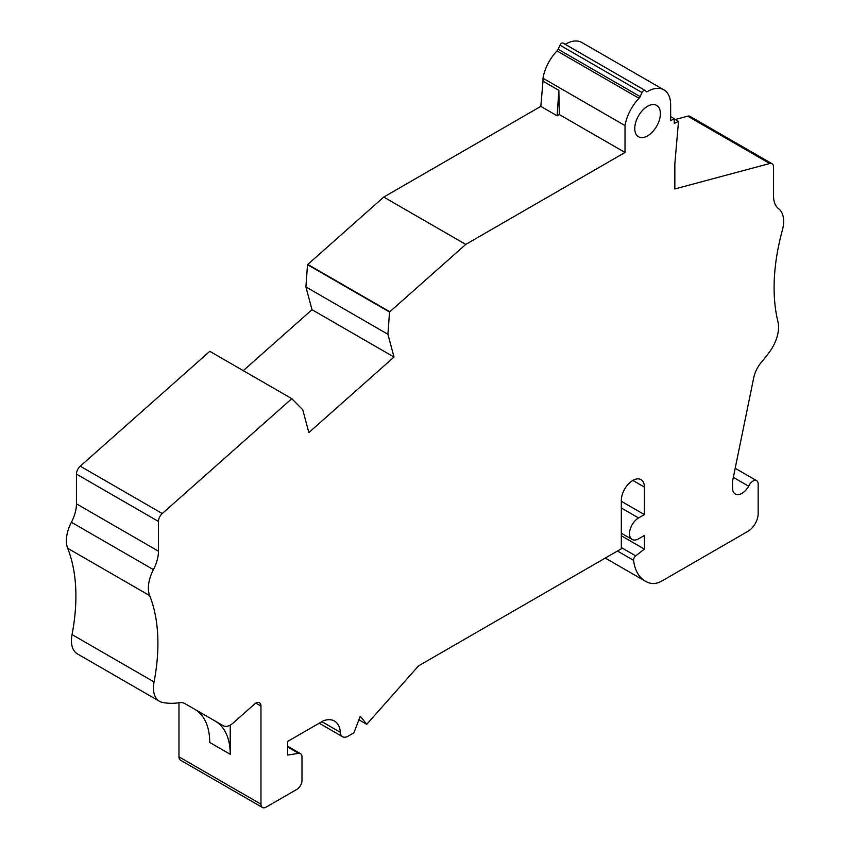 <?xml version="1.0" encoding="UTF-8"?>
<svg xmlns="http://www.w3.org/2000/svg" width="850" height="850" viewBox="0 0 850 850"><rect width="100%" height="100%" fill="white"/><g stroke="black" fill="none" stroke-linecap="round" stroke-linejoin="round"><path stroke-width="1.27" d="M307.519 264.679A3.623 2.093 -60 0 1 307.806 264.414L389.821 311.759A3.623 2.093 -60 0 0 389.534 312.035L307.519 264.679L305.904 286.928L387.919 334.273L389.534 312.035M540.823 106.377L543.001 81.196L558.854 90.355L559.311 114.537L557.133 115.802L540.823 106.377L383.754 197.062L307.806 264.414M670.639 116.631L674.22 118.692L670.639 120.764L670.639 104.784A32.619 18.838 120 0 0 663.882 89.845A32.619 18.838 120 0 0 646.818 91.917L645.299 90.567A2.901 1.679 120 0 0 645.139 90.451A2.901 1.679 120 0 0 642.016 92.544L640.167 96.613A3.623 2.093 -60 0 1 639.03 98.292L557.016 50.936A32.619 18.838 -60 0 0 543.001 78.243L543.001 81.196M557.016 50.936A3.623 2.093 120 0 0 558.153 49.258L560.012 45.199A2.901 1.679 -60 0 1 563.125 43.106A2.901 1.679 -60 0 1 563.284 43.222L644.959 90.376M565.218 44.317A32.619 18.838 -60 0 1 581.867 42.5L663.882 89.845M675.272 119.51L687.735 116.174A7.246 4.186 -60 0 1 690.041 116.376L772.044 163.731A7.246 4.186 -60 0 1 773.553 167.046L773.553 196.063A28.996 16.745 -60 0 0 778.589 208.696A28.996 16.745 -60 0 1 782.329 230.371A183.972 106.218 -60 0 0 777.952 321.746A28.996 16.745 -60 0 1 769.654 351.772A108.736 62.773 120 0 1 761.504 362.111A21.749 12.559 -60 0 0 753.716 377.772L732.541 481.249L732.541 487.953A13.26 7.661 -60 0 0 735.293 494.02A13.26 7.661 -60 0 0 748.648 486.2L748.319 487.199A7.31 4.218 -60 0 1 756.659 480.686A7.31 4.218 -60 0 1 758.168 484.033L758.168 513.581A14.492 8.373 -60 0 1 747.926 531.335L662.309 580.763A28.996 16.745 -60 0 1 650.314 583.217A57.991 33.479 -60 0 1 645.299 581.177A57.991 33.479 -60 0 1 633.611 560.352A3.623 2.093 -60 0 1 635.715 555.857L644.385 549.089L644.385 535.479L638.562 538.836A12.792 7.384 -60 0 1 632.166 539.474A12.792 7.384 -60 0 1 630.201 529.221A12.792 7.384 -60 0 1 638.562 517.947L644.385 514.59L644.385 487.082A16.309 9.414 120 0 0 641.006 479.623A16.309 9.414 120 0 0 628.437 483.99A16.309 9.414 120 0 0 621.318 500.406L621.318 548.792L418.593 665.837L366.733 724.306L360.272 716.221L353.919 732.796L348.033 736.196A10.869 6.279 120 0 1 342.592 736.737A10.869 6.279 120 0 1 340.361 732.328A28.996 16.745 120 0 0 334.433 721.034A28.996 16.745 120 0 0 323.297 720.853L287.629 741.444L287.629 755.055L298.605 753.334A7.246 4.186 -60 0 1 300.486 753.631A7.246 4.186 -60 0 1 301.984 756.946L301.984 780.502A7.246 4.186 -60 0 1 296.852 789.384L266.103 807.139A7.246 4.186 -60 0 1 262.48 807.5A7.246 4.186 -60 0 1 260.971 804.185L260.971 706.063A7.246 4.186 120 0 0 259.473 702.748A7.246 4.186 120 0 0 254.479 704.119L233.113 723.063A14.492 8.373 -60 0 1 223.21 725.709L184.917 703.598A21.749 12.559 -60 0 0 179.339 702.706A108.736 62.773 120 0 1 162.361 702.387A28.996 16.745 -60 0 1 159.46 701.282A28.996 16.745 -60 0 1 154.062 681.934L72.048 634.589A183.972 106.218 120 0 0 67.671 548.271A28.996 16.745 -60 0 1 71.411 522.283L153.425 569.628A28.996 16.745 -60 0 0 158.461 551.183L158.461 521.454A7.246 4.186 -60 0 1 162.265 513.538L291.805 398.671L302.759 409.796L308.858 432.565L394.017 357.053L387.919 334.273M262.48 807.5L180.466 760.155A7.246 4.186 -60 0 1 178.968 756.829L178.968 702.759M159.46 701.282L77.456 653.926A28.996 16.745 -60 0 1 72.048 634.589M291.805 398.671L209.791 351.326L80.251 466.193A7.246 4.186 -60 0 0 76.447 474.109L76.447 503.827A28.996 16.745 -60 0 1 71.411 522.283M305.904 286.928L312.003 309.697L243.27 370.653M558.854 90.355L557.133 115.802M674.22 118.904L678.513 121.38L674.22 123.431L674.22 118.692M687.735 116.174L769.749 163.519L674.836 188.955L674.836 163.869L678.513 121.38M230.222 725.124L230.222 754.279A72.484 41.852 120 0 0 215.209 721.097L192.461 707.954A14.492 8.373 120 0 0 192.514 707.986M621.318 535.776L644.385 549.089M621.318 501.277L644.385 514.59M321.884 721.661L340.361 732.328M312.003 309.697L394.017 357.053M769.749 163.519A7.246 4.186 -60 0 1 772.044 163.731M639.03 98.292A32.619 18.838 120 0 0 625.016 125.588L625.016 152.469L465.757 244.417L389.821 311.759M154.062 681.934A183.972 106.218 -60 0 0 149.685 595.616A28.996 16.745 -60 0 1 153.425 569.628M634.759 128.456A18.126 10.466 -60 0 1 642.664 110.224A18.126 10.466 -60 0 1 656.636 105.368A18.126 10.466 -60 0 1 656.636 126.289A18.126 10.466 -60 0 1 638.509 136.754A18.126 10.466 -60 0 1 634.759 128.456M559.311 114.537L625.016 152.469M383.754 197.062L465.757 244.417M733.338 477.36L748.648 486.2M543.001 78.243L625.016 125.588M358.902 719.791L366.733 724.306M194.703 709.251L215.209 721.097L194.703 709.251A72.484 41.852 120 0 1 209.716 742.443L230.222 754.279M76.447 503.827L158.461 551.183M76.447 474.109L158.461 521.454M80.251 466.193L162.265 513.538M178.968 756.829L260.971 804.185M255.85 703.109L260.971 706.063M617.451 551.023L633.611 560.352M621.318 547.549L635.715 555.857M621.318 507.992L638.562 517.947M632.846 480.431L644.385 487.082M287.629 746.991L298.605 753.334M642.016 92.544L560.012 45.199M640.167 96.613L558.153 49.258M149.685 595.616L67.671 548.271M735.197 468.297L756.659 480.686M605.264 558.057L645.299 581.177M621.318 533.205L632.166 539.474M287.629 746.204L300.486 753.631M563.125 43.106L645.139 90.451M319.196 723.222L342.592 736.737"/></g></svg>
